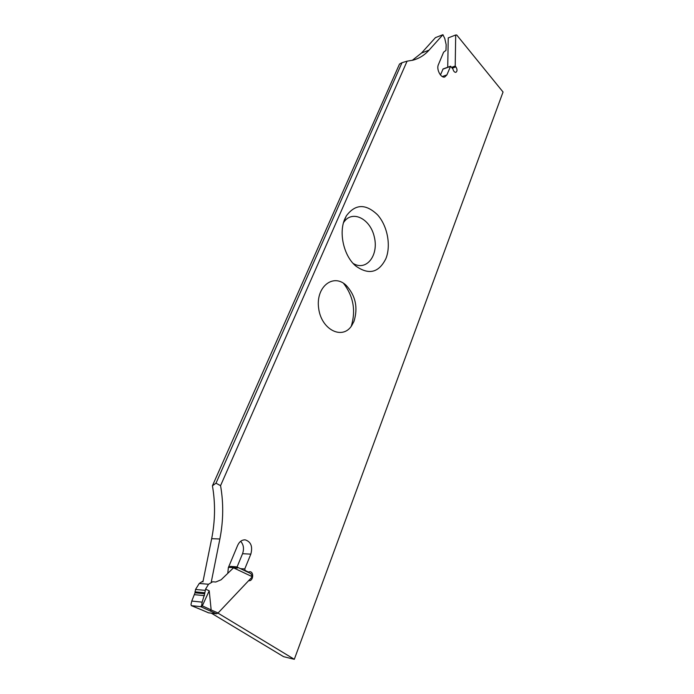 <?xml version="1.0" encoding="UTF-8"?>
<svg xmlns="http://www.w3.org/2000/svg" width="694" height="694" viewBox="0 0 694 694"><rect width="100%" height="100%" fill="white"/><g stroke="black" fill="none" stroke-linecap="round" stroke-linejoin="round"><path stroke-width="1.04" d="M191.778 601.056L195.023 592.806L204.678 593.734L202.154 602.149L191.778 601.056L191.006 604.379L191.318 605.628L200.774 606.677L201.659 605.541L211.158 609.913L209.224 590.776L205.571 589.145L208.521 584.253L212.685 581.763L215.721 582.032L221.082 579.802L233.67 567.675L237.383 568.056L236.671 566.868L250.838 573.608L252.477 576.61L218.081 612.984L216.606 613.765L208.59 612.837L201.928 609.974M211.158 609.913L210.108 610.946L216.606 613.765M195.023 592.806L195.535 589.475L199.256 583.463L203.108 580.982M236.671 566.868L230.46 566.399L228.768 567.345M205.571 589.145L204.678 593.734M228.491 567.328L233.67 567.675M201.659 605.541L202.154 602.149M191.709 605.775L202.101 610.043M202.31 605.845L201.243 606.886L210.108 610.946M202.318 605.827L209.224 590.776M211.332 613.158L283.603 656.68L294.308 659.3L503.046 92.016L456.739 35.021L455.698 34.995L455.203 66.06L455.88 66.876C457.398 69.417 457.398 71.239 455.88 72.332C454.509 72.367 453.529 71.274 452.939 69.053L450.597 66.216L446.91 74.891L444.75 76.999C440.907 78.301 436.188 69.279 438.356 64.75L443.596 52.215L445.982 50.376L446.155 44.616L444.785 38.534L442.928 34.7L429.066 50.133C424.555 55.147 419.185 58.496 412.956 60.178L407.092 61.167L220.562 485.661C223.633 503.185 223.399 520.96 219.868 538.995L211.297 581.919M343.521 222.679C351.754 209.362 370.284 218.445 374.309 236.949C378.933 255.297 366.432 271.614 353.151 263.434M385.89 258.636C391.208 245.503 387.408 225.715 377.467 214.75C365.634 203.533 355.267 203.897 346.349 215.86L344.953 218.636C338.403 232.69 343.834 256.225 355.866 266.08C368.852 275.232 378.863 272.751 385.89 258.636M294.308 659.3L217.959 613.106M353.966 321.391C358.208 307.659 355.614 295.644 346.185 285.355C333.285 272.95 315.57 286.882 318.641 308.214C321.201 329.607 342.246 340.26 351.589 325.833L353.966 321.391M343.521 283.291C353.428 296.303 356.005 310.643 351.251 326.301M227.797 573.131L228.352 567.64L237.643 545.397C239.421 541.58 241.954 539.732 245.234 539.863C250.968 541.78 252.833 546.534 250.829 554.133L244.765 568.95L245.164 570.494L248.365 572.021L249.979 571.7C254.29 572.038 253.093 581.459 248.825 580.67L248.669 580.644M407.092 61.167L402.008 62.686L215.999 483.198L220.562 485.661M402.008 62.686L399.51 64.056L212.425 485.8L215.999 483.198M202.908 581.936L211.67 538.683C215.209 520.804 215.461 503.176 212.425 485.8M412.245 60.361L421.536 53.013L435.45 37.632L442.928 34.7M440.456 74.961L443.084 68.949L450.545 66.242M455.698 34.995L448.246 37.884L447.725 67.257M237.036 567.05L242.553 553.708C244.245 548.781 243.611 544.651 240.653 541.303M248.365 572.021L247.342 571.943M451.707 67.327L455.203 66.06M211.15 609.974L218.081 612.984M252.347 576.749L233.505 567.831M208.521 584.253L199.256 583.463M195.535 589.475L204.912 590.334M194.693 594.697L204.496 595.652M194.936 591.835L204.513 592.745M200.774 606.677L201.243 606.886M191.423 605.654L191.891 605.853M219.868 538.995L211.67 538.683M250.829 554.133L242.553 553.708M240.436 568.664L244.765 568.95M245.164 570.494L244.149 570.425M421.536 53.013L429.066 50.133M442.286 76.548L446.91 74.891M450.363 66.451L442.85 69.174M452.306 68.168L455.88 66.876M208.538 612.837L202.015 610.017M202.023 610.026L191.318 605.628M343.782 221.794L346.349 215.86M245.234 539.863L244.514 539.837"/></g></svg>
